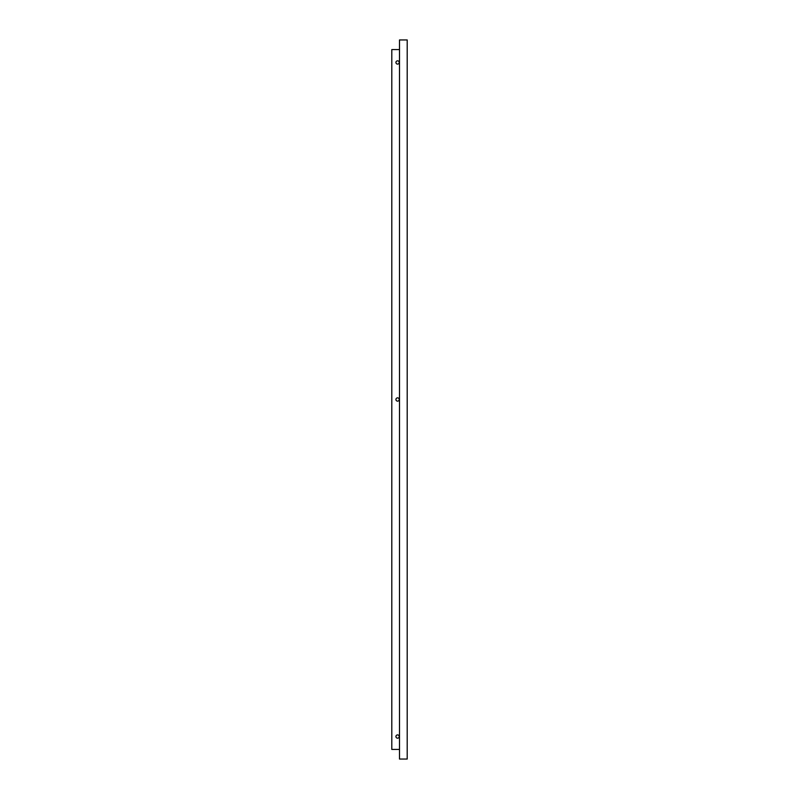 <?xml version="1.0" encoding="UTF-8"?>
<svg xmlns="http://www.w3.org/2000/svg" width="799" height="799" viewBox="0 0 799 799"><rect width="100%" height="100%" fill="white"/><g stroke="black" fill="none" stroke-linecap="round" stroke-linejoin="round"><path stroke-width="1.2" d="M399.5 49.578L391.8 49.578L391.8 749.422L399.5 749.422M399.5 39.95L407.2 39.95L407.2 759.05L399.5 759.05L399.5 39.95M397.572 401.138A1.638 1.638 0 0 1 396.154 398.681A1.638 1.638 0 0 1 398.991 398.681A1.638 1.638 0 0 1 397.572 401.138M397.572 738.176A1.638 1.638 0 0 1 396.154 735.719A1.638 1.638 0 0 1 398.991 735.719A1.638 1.638 0 0 1 397.572 738.176M397.572 64.1A1.638 1.638 0 0 1 396.154 61.643A1.638 1.638 0 0 1 398.991 61.643A1.638 1.638 0 0 1 397.572 64.1"/></g></svg>
